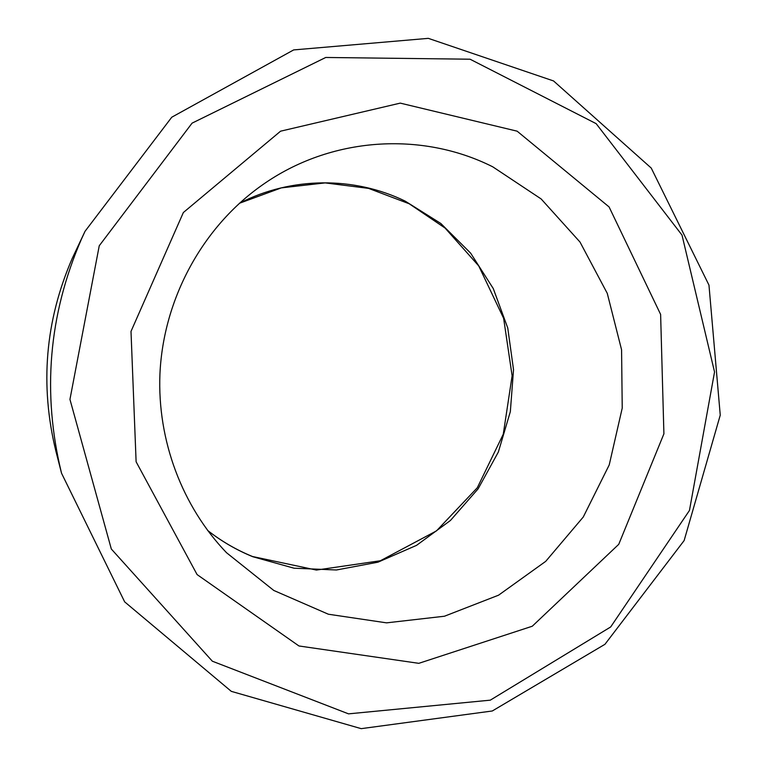 <?xml version="1.0" encoding="UTF-8"?>
<svg xmlns="http://www.w3.org/2000/svg" width="767" height="767" viewBox="0 0 767 767"><rect width="100%" height="100%" fill="white"/><g stroke="black" fill="none" stroke-linecap="round" stroke-linejoin="round"><path stroke-width="1.15" d="M99.25 245.756L69.95 399.386L111.32 549.009L212.344 661.202L348.525 713.856L490.305 700.156L610.676 626.965L689.456 510.458L714.547 371.976L682.007 235.105L596.151 123.65L470.066 59.212L325.745 57.467L192.076 123.142L99.25 245.756M81.312 239.4C48.589 315.17 42.003 393.107 61.533 473.22L124.657 601.855L231.298 691.355L361.199 728.65L492.299 710.98L604.942 644.309L684.135 540.562L720.251 415.148L708.967 285.113L651.241 168.069L553.553 80.947L428.312 38.35L293.656 49.922L171.77 117.207L85.051 231.279L81.312 239.4M85.051 231.279L72.156 258.584C45.205 320.961 39.779 385.13 55.876 451.101L61.533 473.22M517.131 131.176L400.259 103.123L280.569 131.186L183.351 212.536L131.004 331.402L136.114 461.782L197.081 574.569L298.967 645.977L418.811 663.33L532.279 626.227L618.748 544.321L663.906 433.825L660.617 314.412L609.084 206.937L517.131 131.176M492.788 166.842C421.725 131.052 330.673 136.622 262.256 185.048C202.929 226.658 163.381 298.44 159.939 373.932C157.197 440.479 182.297 506.575 226.514 552.71L273.771 590.446L328.362 614.223L386.53 622.852L444.457 616.227L498.569 595.182L545.711 561.358L583.265 517.025L609.228 464.917L622.229 408.092L621.577 349.8L607.272 293.368L580.005 242.046L541.147 198.95L492.788 166.842M239.438 203.255C291.47 176.477 354.258 176.372 405.158 201.107L440.833 223.485L470.641 253.139L493.267 288.555L507.764 328.027L513.526 369.704L510.343 411.658L498.368 451.993L478.109 488.847L450.44 520.477L416.548 545.356L377.958 562.182L336.454 569.986L294.039 568.203L252.832 556.727C236.629 550.121 221.567 541.358 207.627 530.457M207.608 530.428C221.481 541.272 236.447 549.968 252.516 556.516L316.416 570.063L380.374 560.754L436.471 530.889L477.304 487.745L503.267 434.208L512.116 375.792L503.631 318.324L478.742 265.938L445.09 228.067L409.214 203.773L368.563 188.385L325.17 182.901L281.316 187.877L239.419 203.274"/></g></svg>
